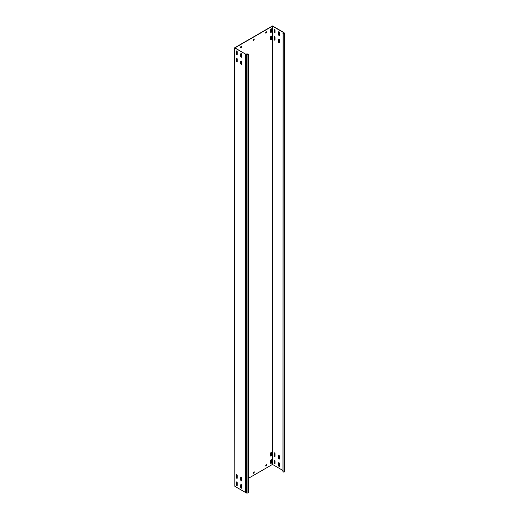 <?xml version="1.0" encoding="UTF-8"?>
<svg xmlns="http://www.w3.org/2000/svg" width="519" height="519" viewBox="0 0 519 519"><rect width="100%" height="100%" fill="white"/><g stroke="black" fill="none" stroke-linecap="round" stroke-linejoin="round"><path stroke-width="0.78" d="M271.093 459.756A0.629 0.363 120 0 0 270.646 460.528L270.646 463.156A0.629 0.363 120 0 0 271.534 462.643L271.534 460.016A0.629 0.363 120 0 0 271.093 459.756M271.093 36.103A0.629 0.363 120 0 0 270.646 36.868L270.646 39.502A0.629 0.363 120 0 0 271.534 38.99L271.534 36.356A0.629 0.363 120 0 0 271.093 36.103M271.093 452.451A0.629 0.363 120 0 0 270.646 453.223L270.646 455.851A0.629 0.363 120 0 0 271.534 455.338L271.534 452.711A0.629 0.363 120 0 0 271.093 452.451M271.093 28.798A0.629 0.363 120 0 0 270.646 29.564L270.646 32.197A0.629 0.363 120 0 0 271.534 31.685L271.534 29.058A0.629 0.363 120 0 0 271.093 28.798M241.231 57.213A0.629 0.363 -120 0 0 241.672 56.954L241.672 54.326A0.629 0.363 -120 0 0 240.79 53.814L240.79 56.448A0.629 0.363 -120 0 0 241.231 57.213M241.627 57.161A0.629 0.363 60 0 1 240.978 56.337L240.978 53.704A0.629 0.363 60 0 1 241.03 53.502M241.231 480.866A0.629 0.363 -120 0 0 241.672 480.613L241.672 477.986A0.629 0.363 -120 0 0 240.79 477.474L240.79 480.101A0.629 0.363 -120 0 0 241.231 480.866M241.627 480.821A0.629 0.363 60 0 1 240.978 479.991L240.978 477.363A0.629 0.363 60 0 1 241.03 477.156M241.231 488.171A0.629 0.363 -120 0 0 241.672 487.918L241.672 485.284A0.629 0.363 -120 0 0 240.79 484.778L240.79 487.406A0.629 0.363 -120 0 0 241.231 488.171M241.627 488.126A0.629 0.363 60 0 1 240.978 487.296L240.978 484.668A0.629 0.363 60 0 1 241.03 484.461M241.231 64.518A0.629 0.363 -120 0 0 241.672 64.259L241.672 61.631A0.629 0.363 -120 0 0 240.79 61.119L240.79 63.753A0.629 0.363 -120 0 0 241.231 64.518M241.627 64.466A0.629 0.363 60 0 1 240.978 63.642L240.978 61.008A0.629 0.363 60 0 1 241.03 60.807M278.995 35.409A0.629 0.363 -120 0 0 279.443 35.156L279.443 32.522A0.629 0.363 -120 0 0 278.554 32.016L278.554 34.643A0.629 0.363 -120 0 0 278.995 35.409M278.794 31.698A0.629 0.363 -120 0 0 278.742 31.906L278.742 34.533A0.629 0.363 -120 0 0 279.391 35.357M278.995 459.062A0.629 0.363 -120 0 0 279.443 458.809L279.443 456.182A0.629 0.363 -120 0 0 278.554 455.669L278.554 458.296A0.629 0.363 -120 0 0 278.995 459.062M278.794 455.351A0.629 0.363 -120 0 0 278.742 455.559L278.742 458.186A0.629 0.363 -120 0 0 279.391 459.017M278.995 466.367A0.629 0.363 -120 0 0 279.443 466.114L279.443 463.486A0.629 0.363 -120 0 0 278.554 462.974L278.554 465.601A0.629 0.363 -120 0 0 278.995 466.367M278.794 462.656A0.629 0.363 -120 0 0 278.742 462.864L278.742 465.491A0.629 0.363 -120 0 0 279.391 466.322M278.995 42.714A0.629 0.363 -120 0 0 279.443 42.461L279.443 39.827A0.629 0.363 -120 0 0 278.554 39.314L278.554 41.948A0.629 0.363 -120 0 0 278.995 42.714M278.794 39.003A0.629 0.363 -120 0 0 278.742 39.21L278.742 41.838A0.629 0.363 -120 0 0 279.391 42.662M236.807 54.657A0.629 0.363 -120 0 0 237.248 54.398L237.248 51.77A0.629 0.363 -120 0 0 236.359 51.258L236.359 53.892A0.629 0.363 -120 0 0 236.807 54.657M237.196 54.605A0.629 0.363 60 0 1 236.554 53.781L236.554 51.147A0.629 0.363 60 0 1 236.599 50.946M274.57 32.853A0.629 0.363 -120 0 0 275.012 32.6L275.012 29.966A0.629 0.363 -120 0 0 274.129 29.453L274.129 32.087A0.629 0.363 -120 0 0 274.57 32.853M274.363 29.142A0.629 0.363 -120 0 0 274.317 29.349L274.317 31.977A0.629 0.363 -120 0 0 274.96 32.801M236.807 478.31A0.629 0.363 -120 0 0 237.248 478.057L237.248 475.423A0.629 0.363 -120 0 0 236.359 474.917L236.359 477.545A0.629 0.363 -120 0 0 236.807 478.31M237.196 478.265A0.629 0.363 60 0 1 236.554 477.435L236.554 474.807A0.629 0.363 60 0 1 236.599 474.6M274.57 456.506A0.629 0.363 -120 0 0 275.012 456.253L275.012 453.625A0.629 0.363 -120 0 0 274.129 453.113L274.129 455.74A0.629 0.363 -120 0 0 274.57 456.506M274.363 452.795A0.629 0.363 -120 0 0 274.317 453.003L274.317 455.63A0.629 0.363 -120 0 0 274.96 456.461M236.807 485.615A0.629 0.363 -120 0 0 237.248 485.362L237.248 482.728A0.629 0.363 -120 0 0 236.359 482.222L236.359 484.85A0.629 0.363 -120 0 0 236.807 485.615M237.196 485.57A0.629 0.363 60 0 1 236.554 484.74L236.554 482.112A0.629 0.363 60 0 1 236.599 481.904M274.57 463.811A0.629 0.363 -120 0 0 275.012 463.558L275.012 460.93A0.629 0.363 -120 0 0 274.129 460.418L274.129 463.045A0.629 0.363 -120 0 0 274.57 463.811M274.363 460.1A0.629 0.363 -120 0 0 274.317 460.308L274.317 462.935A0.629 0.363 -120 0 0 274.96 463.765M236.807 61.962A0.629 0.363 -120 0 0 237.248 61.703L237.248 59.075A0.629 0.363 -120 0 0 236.359 58.563L236.359 61.197A0.629 0.363 -120 0 0 236.807 61.962M237.196 61.91A0.629 0.363 60 0 1 236.554 61.086L236.554 58.452A0.629 0.363 60 0 1 236.599 58.245M274.57 40.158A0.629 0.363 -120 0 0 275.012 39.905L275.012 37.271A0.629 0.363 -120 0 0 274.129 36.758L274.129 39.392A0.629 0.363 -120 0 0 274.57 40.158M274.363 36.447A0.629 0.363 -120 0 0 274.317 36.648L274.317 39.282A0.629 0.363 -120 0 0 274.96 40.106M282.939 470.474L272.481 464.434L248.374 478.349M236.651 485.122L237.248 484.778M282.939 33.378L283.925 33.943L284.47 32.944L284.47 471.213L283.925 472.212L282.939 471.641L283.108 32.301L272.481 26.171L234.906 47.865L245.636 54.145L246.538 54.099L246.538 492.362L246.642 493.05L247.946 492.985L248.374 492.732L248.374 54.469L246.642 54.787L246.538 54.099M283.38 32.892L283.38 32.243L272.481 25.95L234.53 47.865L245.636 54.145M234.53 47.865L234.841 486.309L245.429 492.421L245.429 54.158M272.481 464.434L272.481 26.171M241.484 46.911L241.549 46.217L240.407 47.021L240.537 47.826L241.549 47.242L241.484 46.256M266.792 32.308L266.85 31.614L265.715 32.412L265.838 33.216L266.85 32.632L266.792 31.646M241.484 479.77L241.484 479.115M241.082 480.373L241.549 480.101M241.549 479.076L240.978 479.407M266.792 465.167L266.85 464.473L265.715 465.271L265.838 466.075L266.85 465.491L266.792 464.505M236.554 59.607A0.629 0.363 120 0 0 236.742 59.075L236.742 58.277M236.554 52.302A0.629 0.363 120 0 0 236.742 51.77L236.742 50.972M236.554 475.955A0.629 0.363 120 0 0 236.742 475.423L236.742 474.626M236.554 483.26A0.629 0.363 120 0 0 236.742 482.728L236.742 481.93M254.135 39.606L254.2 38.912L253.064 39.716L253.188 40.521L254.2 39.937L254.135 38.951M254.135 472.465L254.2 471.777L253.064 472.575L253.188 473.38L254.2 472.796L254.135 471.81M240.407 47.683L241.361 47.132M265.715 33.073L266.662 32.522M241.011 480.192L241.361 479.991M265.715 465.932L266.662 465.381M270.697 463.363A0.629 0.363 120 0 0 271.346 462.533L271.346 459.905A0.629 0.363 120 0 0 271.294 459.698M270.697 39.704A0.629 0.363 120 0 0 271.346 38.88L271.346 36.252A0.629 0.363 120 0 0 271.294 36.045M270.697 456.058A0.629 0.363 120 0 0 271.346 455.228L271.346 452.6A0.629 0.363 120 0 0 271.294 452.393M270.697 32.399A0.629 0.363 120 0 0 271.346 31.575L271.346 28.947A0.629 0.363 120 0 0 271.294 28.74M253.064 40.378L254.012 39.827M253.064 473.237L254.012 472.686M284.47 32.944L283.283 32.885L283.38 32.243M283.925 472.212L283.925 33.943M284.36 471.959L284.36 33.696M245.61 53.989L247.394 53.905L248.374 54.469M246.642 54.787L246.642 493.05M245.429 492.421L246.538 492.362M247.946 492.985L247.946 54.722"/></g></svg>
